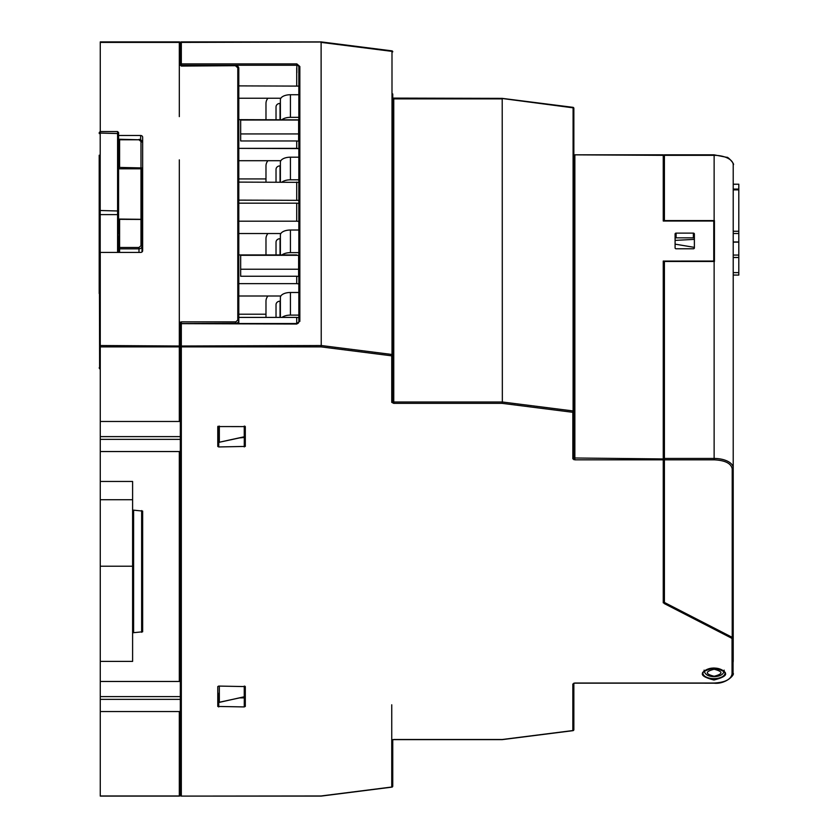 <?xml version="1.0" encoding="UTF-8"?>
<svg xmlns="http://www.w3.org/2000/svg" width="838" height="838" viewBox="0 0 838 838"><rect width="100%" height="100%" fill="white"/><g stroke="black" fill="none" stroke-linecap="round" stroke-linejoin="round"><path stroke-width="1.26" d="M265.981 165.882L265.981 182.108L265.981 165.882A10.046 8.705 180 0 1 267.951 160.707M276.027 169.36L276.027 182.108L276.027 169.36A4.022 3.478 -0 0 1 280.039 165.882L280.384 165.882M276.027 106.887L276.027 119.645L276.027 106.887A4.022 3.478 0 0 1 280.039 103.409L280.384 103.409M267.951 98.235A10.046 8.705 180 0 0 265.981 103.409L265.981 119.645M276.027 242.182L276.027 254.941L276.027 242.182A4.022 3.478 0 0 1 280.039 238.704L280.384 238.704M267.951 233.53A10.046 8.705 180 0 0 265.981 238.704L265.981 254.941M265.981 301.177L265.981 317.403L265.981 301.177A10.046 8.705 180 0 1 267.951 296.003M276.027 304.655L276.027 317.403L276.027 304.655A4.022 3.478 0 0 1 280.039 301.177L280.384 301.177M573.904 195.16L573.904 234.148L573.904 195.16M573.904 169.161L573.904 179.929L573.904 169.161M733.051 662.366A19.085 9.532 180 0 0 733.219 661.119L733.219 382.013M664.408 155.334L714.133 155.334A19.085 9.532 0 0 1 733.219 164.803A19.085 9.532 0 0 1 733.219 164.877L733.219 636.974L732.213 637.33L665.267 602.899A3.017 1.508 180 0 1 664.408 601.852L664.408 261.477L714.133 261.477A19.085 9.532 0 0 1 714.437 261.477L714.437 220.593A19.085 9.532 180 0 0 714.133 220.593L664.408 220.593L664.408 154.967M733.219 333.859L733.219 238.275M714.437 220.593L714.437 260.922L713.767 260.89M675.093 244.141L694.377 247.367M713.767 250.604L714.437 250.709M714.437 260.922L714.437 261.477M713.767 229.172L714.437 229.172M714.437 238.306L713.767 238.338M694.377 239.364L675.093 240.38M704.077 670.149C704.58 674.318 707.932 676.496 714.133 676.675L714.133 676.266C723.204 673.93 723.204 671.584 714.133 669.237C705.062 671.584 705.062 673.93 714.133 676.266M219.21 702.265L244.214 696.912A1.006 1.006 0 0 0 245 695.928L245 686.238M218.079 693.162L218.079 701.396A1.006 1.006 0 0 0 219.294 702.38L244.13 696.797M219.336 686.071L219.336 702.244A1.006 0.869 180 0 1 218.079 701.396M245 427.254L245 426.238M218.079 426.217L218.079 441.396L218.079 426.217M219.085 442.265A1.006 0.869 180 0 1 218.079 441.396A1.006 1.006 0 0 0 219.294 442.38L219.336 442.244A1.006 0.869 180 0 1 219.085 442.265M219.21 442.265L244.13 436.797M219.336 426.071L219.336 442.244L244.214 436.912A1.006 1.006 0 0 0 245 435.928A1.006 0.869 180 0 1 244.246 436.776L244.246 426.092M100.267 766.288L100.267 711.546L179.311 711.546A1.006 0.869 180 0 0 180.317 710.676L180.317 696.619L100.267 696.619L100.267 795.597M100.267 795.964L179.311 795.964A1.006 0.869 0 0 0 180.317 795.094L180.317 710.676M140.637 139.726L140.637 135.494A2.011 1.739 0 0 1 142.649 137.233L142.649 250.688A2.011 1.739 0 0 1 140.637 252.427L100.267 252.427L100.267 421.472L179.311 421.472A1.006 0.869 0 0 0 180.317 420.603L180.317 324.096L179.311 323.594L181.322 321.855L181.322 323.227A1.006 0.869 0 0 0 180.317 324.096L180.317 324.076M132.603 566.216L100.267 566.216L100.267 681.472L179.311 681.472A1.006 0.869 0 0 0 180.317 680.603L180.317 409.3M180.317 497.5L180.317 439.363L180.317 491.979L180.317 439.363L100.267 439.363L100.267 566.216M180.317 408.295L180.317 377.488M321.153 41.9L181.322 41.9A1.006 1.006 0 0 0 180.317 42.906L180.317 64.861L180.317 42.906L180.317 64.861L180.317 42.906L179.311 42.036A1.006 0.869 180 0 1 180.317 42.906L181.322 42.036A1.006 0.869 0 0 0 180.317 42.906A1.006 1.006 0 0 0 179.311 41.9L100.267 41.9L100.267 131.566L100.267 71.712M140.637 135.494L118.587 135.494M180.317 63.479L180.317 64.861L179.311 64.327L181.322 66.066L181.322 63.887L180.317 64.39A1.006 0.869 0 0 0 181.322 65.259L296.83 65.259A2.011 1.739 180 0 1 298.841 67.009L299.847 66.506L296.83 63.887L181.322 63.887L181.322 42.403L321.111 42.036L321.237 345.518L180.317 346.021A1.006 0.869 0 0 0 181.322 346.89L321.111 346.89L321.237 345.518L391.995 354.484L391.744 355.836L321.111 346.89M100.267 421.472L100.267 439.363M180.317 450.676A1.006 0.869 180 0 1 179.311 451.546L100.267 451.546M100.267 481.462L132.603 481.462L132.603 632.784L142.649 631.789L142.649 511.075L132.603 510.07L132.603 481.462L132.603 510.07M100.267 661.402L132.603 661.402L132.603 632.784M132.603 499.71L100.267 499.71M100.267 681.472L100.267 696.619M181.322 65.699L180.317 64.851A1.006 0.869 0 0 0 181.322 65.699M181.322 66.066L235.782 65.699A3.017 2.608 180 0 1 238.799 68.297L238.799 323.531M141.989 237.94A2.011 1.739 180 0 1 142.649 239.228M664.251 275.262L664.251 273.638M572.846 107.453L573.852 108.322L573.852 457.946A1.006 0.869 180 0 1 572.846 458.815L574.858 459.821L574.858 154.831L663.246 154.831A1.006 1.006 0 0 1 664.251 155.837A1.006 0.869 0 0 0 663.246 154.967L664.251 155.837L664.251 221.064L664.408 167.013M663.864 261.079L663.246 261.047L663.246 459.821A1.006 0.869 0 0 0 664.251 458.952L663.864 261.079L712.761 261.047A1.006 0.869 0 0 0 713.767 260.178L713.767 221.892A1.006 0.869 0 0 0 712.761 221.023L663.246 221.023L663.246 155.334L573.852 154.841M676.098 248.781L693.372 248.781A1.006 0.869 180 0 0 694.377 247.912L694.377 233.991A1.006 0.869 180 0 0 693.372 233.121L676.098 233.121A1.006 0.869 180 0 0 675.093 233.991L675.093 247.912A1.006 0.869 180 0 0 676.098 248.781M663.926 602.595A1.006 0.869 0 0 0 664.251 601.956L664.408 595.074M573.852 457.988L664.251 458.952L664.042 602.69M573.81 683.399A1.006 0.869 -0 0 1 572.846 684.038L574.858 683.033L713.966 683.033C724.943 682.499 730.977 679.482 732.045 673.993L732.045 638.818L731.48 638.116L664.23 603.549M392.718 739.86A1.006 0.869 -0 0 1 391.744 740.499L393.755 739.504L502.213 739.504L573.056 730.527M393.755 403.361L502.213 403.361L502.339 401.989L573.087 410.945L572.846 412.306A1.006 0.869 0 0 0 573.852 411.437L573.087 410.945L573.087 107.83L502.213 98.496L502.339 401.989L393.755 401.989L393.755 403.361L391.744 402.355A1.006 0.869 180 0 0 392.75 401.528L392.75 98.371L393.755 98.496M244.246 706.926L217.775 706.444L217.775 686.573L218.739 686.071L245.304 686.594L245.304 706.424L244.246 706.926L244.298 697.876L239.794 697.876M245.304 426.594L245.304 446.424L218.739 446.947L217.775 446.445L217.775 426.573L245.304 426.594L245.304 437.373L239.794 437.886M573.758 154.569L574.858 154.967M392.75 93.95L392.75 401.486A1.006 0.869 180 0 1 392.75 401.528L393.755 401.989L393.755 98.874L502.339 98.874M392.75 133.703L392.75 107.201M391.744 50.982L392.75 51.851A1.006 0.869 -0 0 0 391.964 51.003M180.317 322.085L180.317 407.551M181.322 795.964A1.006 0.869 180 0 1 180.317 795.094L180.317 324.526L181.322 324.034L181.322 796.1L321.111 795.964L391.964 786.997M733.051 654.53L733.051 673.124A1.006 0.869 180 0 1 732.045 673.993M664.408 456.207L664.408 265.761M713.767 260.178L713.767 226.616M694.377 238.704A1.006 0.869 0 0 0 693.372 237.835L676.098 237.835A1.006 0.869 -0 0 0 675.093 238.704M573.852 380.054L573.852 459.685M573.852 683.379L573.852 729.678A1.006 0.869 180 0 1 572.846 730.547L572.846 684.038M392.75 739.839L392.75 786.149A1.006 0.869 180 0 1 391.744 787.018L391.744 704.8M713.966 680.016C698.421 676.004 698.421 671.992 713.966 667.97C729.51 671.992 729.51 676.004 713.966 680.016L713.966 678.644A11.051 5.52 0 0 1 702.914 673.124A11.051 5.52 0 0 1 702.935 672.83M235.782 66.066L237.793 67.805L237.793 320.116L238.799 320.629A3.017 2.608 180 0 1 235.782 323.227L181.322 323.531L296.83 323.531L298.841 321.928A2.011 1.739 180 0 1 296.83 323.657L298.841 321.918A2.011 1.739 180 0 1 298.841 321.928L298.841 66.998M218.76 702.349L218.739 706.947M245.304 697.373L244.298 697.876M218.76 442.349L218.739 446.947M244.246 446.926L244.298 437.876M141.989 141.999A3.017 2.608 0 0 0 138.982 139.401L141.989 141.999A3.017 2.608 0 0 0 141.989 141.999L140.983 141.507L140.983 168.805A1.006 0.869 -0 0 0 141.989 167.935L141.989 251.976L141.989 220.31L141.989 246.236L140.983 245.744L138.982 247.482L138.982 252.427M118.587 151.929L119.593 152.296L119.593 139.768L138.982 139.768L119.593 139.265A1.006 1.006 0 0 0 118.587 140.271L119.593 139.401A1.006 0.869 -0 0 0 118.587 140.229M118.587 252.427L118.587 236.326L117.582 234.954L118.587 233.582L119.593 234.954L118.587 236.326M138.982 247.482L119.593 247.482L119.593 219.441M140.983 245.744L140.983 219.807L141.989 220.31A1.006 0.869 0 0 0 140.983 219.441L118.587 219.326L118.587 207.719M118.587 166.94L119.593 167.432L119.593 152.296L118.587 152.663L118.587 132.844L118.587 233.582M99.198 155.208L99.198 293.541M99.418 368.311A1.006 0.775 -45.2 0 0 99.607 368.71L99.198 156.214M99.198 292.535L99.198 207.719M141.989 167.935L119.593 167.432L118.587 168.197M238.799 160.707L280.845 160.707L238.799 160.707M265.981 178.923L238.799 178.923M298.841 200.345L238.799 200.125M298.841 119.865L238.799 119.645M296.715 148.357L238.799 148.357L298.841 148.577L296.715 148.357L296.715 140.962L298.621 141.161L298.621 133.933L240.674 133.933L240.674 120.012L298.621 120.012L298.621 133.933M298.841 86.105L238.799 85.885M238.799 98.235L280.845 98.235M296.715 85.885L296.715 67.878M238.799 182.108L298.841 182.338M296.715 200.125L296.715 182.108M298.841 94.725L290.43 94.725A10.046 5.018 0 0 0 280.384 99.743L280.384 119.645M281.987 119.645A10.046 5.018 180 0 1 290.43 117.341L298.841 117.341M281.987 317.403A10.046 5.018 180 0 1 290.43 315.109L298.841 315.109M298.841 292.483L290.43 292.483A10.046 5.018 0 0 0 280.384 297.511L280.384 317.403M238.799 296.003L280.845 296.003M296.715 254.941L238.799 254.941L296.715 255.307M240.674 269.228L298.621 269.228L298.621 255.307L240.674 255.307L240.674 276.257L296.715 276.257L296.715 283.653L238.799 283.653M296.715 283.653L298.841 283.873M265.981 314.219L238.799 314.219M238.799 221.18L296.715 221.18L296.715 203.173L238.799 203.173M298.841 203.393L296.715 203.173M238.799 233.53L280.845 233.53M296.715 221.18L298.841 221.4M296.715 323.531L296.715 317.403L238.799 317.403M298.841 317.633L296.715 317.403M298.841 230.021L290.43 230.021A10.046 5.018 0 0 0 280.384 235.038L280.384 254.941M281.987 254.941A10.046 5.018 180 0 1 290.43 252.636L298.841 252.636M296.715 140.962L240.674 140.962L240.674 133.933M298.841 157.188L290.43 157.188A10.046 5.018 0 0 0 280.384 162.216L280.384 182.108M281.987 182.108A10.046 5.018 180 0 1 290.43 179.814L298.841 179.814M298.621 269.228L298.621 276.456L296.715 276.257M733.219 257.455L738.802 257.455L738.802 275.084L733.219 275.021M733.219 257.517L738.802 257.517L738.802 184.213L733.219 184.276M733.219 242.098L738.802 242.098L733.219 242.161M280.039 165.882L280.039 182.108M280.039 103.409L280.039 119.645M280.039 238.704L280.039 254.941M280.039 301.177L280.039 317.403M732.213 468.861A1.006 0.869 0 0 0 733.219 468.002L733.219 467.939A19.085 9.532 180 0 0 714.133 458.449L714.133 459.821C725.111 460.355 731.134 463.372 732.213 468.861L732.213 637.33M664.408 459.821L714.133 459.821M714.133 154.967L714.133 220.593M714.133 261.477L714.133 458.449L664.408 458.449M714.133 668.106L714.133 669.237M245 695.928A1.006 0.869 180 0 1 244.246 696.776L244.246 686.092M179.311 795.964L179.311 711.546M180.317 699.363L100.267 699.363M100.267 345.518L180.317 346.021A1.006 0.869 180 0 1 179.311 346.89L100.267 346.89M179.311 421.472L179.311 159.869M179.311 116.618L179.311 42.403L100.267 42.403M237.793 320.116L235.782 321.855L181.322 321.855M100.267 436.619L180.317 436.619M179.311 681.472L179.311 451.546M133.609 510.572L133.609 632.292M141.643 632.292L141.643 510.572M181.322 65.563L235.782 65.563L238.799 68.297A3.017 2.608 180 0 1 238.799 68.307L237.793 67.805M235.782 323.531L235.782 321.855M574.858 459.821L663.246 459.821L663.246 602.826L664.052 602.711M321.237 42.403L391.995 51.369L391.995 354.484L392.75 354.966A1.006 0.869 0 0 1 391.744 355.836L391.744 402.355M572.846 458.815L572.846 412.306L502.213 403.361M392.666 98.098L502.255 98.371L572.972 107.327A1.006 1.006 0 0 1 573.852 108.322A1.006 0.869 0 0 0 573.056 107.474M732.045 638.818A1.006 0.869 0 0 0 733.051 637.959L733.051 637.948A3.017 1.508 180 0 0 732.883 637.456M693.372 233.121L693.372 237.835M676.098 237.835L676.098 233.121M732.129 637.289A1.006 0.629 117.2 0 1 731.48 638.116M573.852 683.159L713.966 683.169C725.834 684.552 735.293 674.401 733.051 673.176A19.085 9.532 180 0 0 733.051 673.124M724.996 672.83A11.051 5.52 0 0 1 725.017 673.124A11.051 5.52 0 0 1 713.966 678.644M296.83 324.034L181.322 323.657A1.006 0.869 0 0 0 180.317 324.526A1.006 1.006 0 0 1 181.322 323.531M299.847 321.415L299.847 66.506M296.83 63.887L296.83 72.791M140.983 141.507L138.982 139.768M119.593 252.427L119.593 248.855L138.982 248.855A3.017 2.608 0 0 0 141.989 246.236L141.989 246.257M118.587 247.985A1.006 0.869 0 0 0 119.593 248.855L119.593 247.482L118.587 247.985M100.267 369.359L99.607 368.71A1.006 0.775 -45.2 0 0 100.267 368.877M99.198 367.777A1.006 0.869 0 0 0 100.204 368.647L100.204 214.622L117.582 214.622L117.582 252.427M99.198 133.577L100.204 133.074L100.204 131.566L99.198 132.572M99.198 213.753A1.006 0.869 0 0 0 100.204 214.622L100.204 210.506L99.198 211.008M118.587 211.008L100.204 210.506L100.204 133.074L118.587 133.577M100.204 131.566L117.582 131.566L117.582 214.622A1.006 0.869 0 0 0 118.587 213.753M118.587 168.805L140.983 168.805L140.983 219.441M290.43 117.341L290.43 94.725M290.43 315.109L290.43 292.483M290.43 252.636L290.43 230.021M290.43 179.814L290.43 157.188M733.219 272.633L738.802 272.633M733.219 255.066L738.802 255.066M733.219 189.084L738.802 189.084M738.802 189.88L733.219 189.88M733.219 231.257L738.802 231.257M738.802 233.498L733.219 233.498M733.219 241.962L738.802 241.962M664.408 154.831L714.133 154.831L726.871 157.345C727.614 156.297 735.261 164.636 733.219 164.803M714.133 676.675C720.596 676.371 723.948 674.192 724.179 670.149M100.267 796.1L179.311 796.1A1.006 1.006 0 0 0 180.317 795.094A1.006 1.006 0 0 0 181.322 796.1L321.153 796.1M392.75 51.851A1.006 1.006 0 0 0 391.87 50.856L321.195 41.9M321.195 796.1L391.87 787.144A1.006 1.006 0 0 0 392.75 786.149M392.75 739.619L502.255 739.629L572.972 730.673A1.006 1.006 0 0 0 573.852 729.678M702.914 672.956L702.914 673.124C700.788 673.878 706.141 667.697 713.966 668.106C722.346 667.876 726.892 673.783 725.027 673.124L725.017 672.966M141.989 220.31A1.006 1.006 0 0 0 140.983 219.315L118.504 219.043M117.582 131.566L118.587 132.572M733.219 275.084L738.802 275.084M733.219 184.213L738.802 184.213"/></g></svg>

